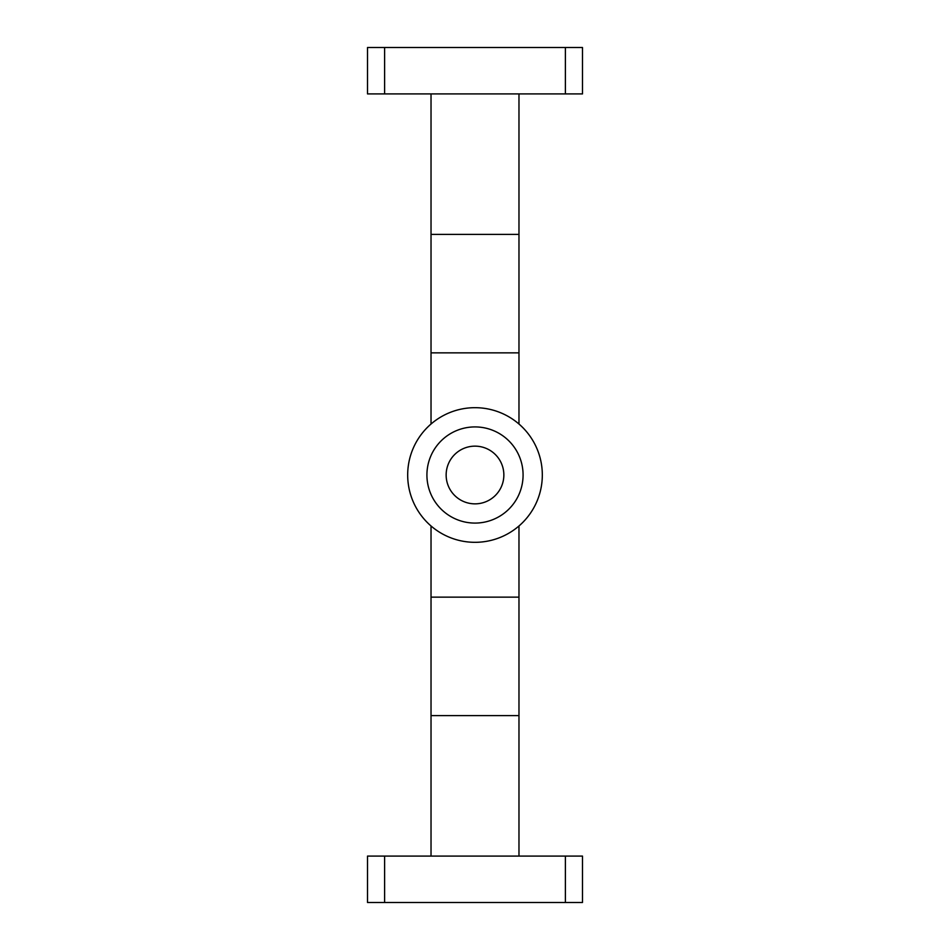 <?xml version="1.0" encoding="UTF-8"?>
<svg xmlns="http://www.w3.org/2000/svg" width="950" height="950" viewBox="0 0 950 950"><rect width="100%" height="100%" fill="white"/><g stroke="black" fill="none" stroke-linecap="round" stroke-linejoin="round"><path stroke-width="1.43" d="M431.027 93.919L431.027 424.021L431.027 352.854L518.973 352.854L518.973 424.021L518.973 93.919M518.973 525.979L518.973 597.146L431.027 597.146L431.027 525.979L431.027 715.623L518.973 715.623L518.973 525.979M518.973 856.081L518.973 715.623M384.619 856.081L367.519 856.081L367.519 902.5L384.619 902.5L384.619 856.081L565.381 856.081L565.381 902.5L384.619 902.5M565.381 902.5L582.481 902.5L582.481 856.081L565.381 856.081M565.381 93.919L582.481 93.919L582.481 47.5L565.381 47.5L565.381 93.919L384.619 93.919L384.619 47.5L565.381 47.5M384.619 47.5L367.519 47.5L367.519 93.919L384.619 93.919M431.027 234.377L518.973 234.377M431.027 856.081L431.027 715.623M475 407.681A67.319 67.319 0 0 1 542.319 475A67.319 67.319 0 0 1 475 542.319A67.319 67.319 0 0 1 407.681 475A67.319 67.319 0 0 1 475 407.681M475 426.918A48.082 48.082 0 0 1 523.082 475A48.082 48.082 0 0 1 475 523.082A48.082 48.082 0 0 1 426.918 475A48.082 48.082 0 0 1 475 426.918M475 446.144A28.856 28.856 0 0 1 503.856 475A28.856 28.856 0 0 1 475 503.856A28.856 28.856 0 0 1 446.144 475A28.856 28.856 0 0 1 475 446.144"/></g></svg>
